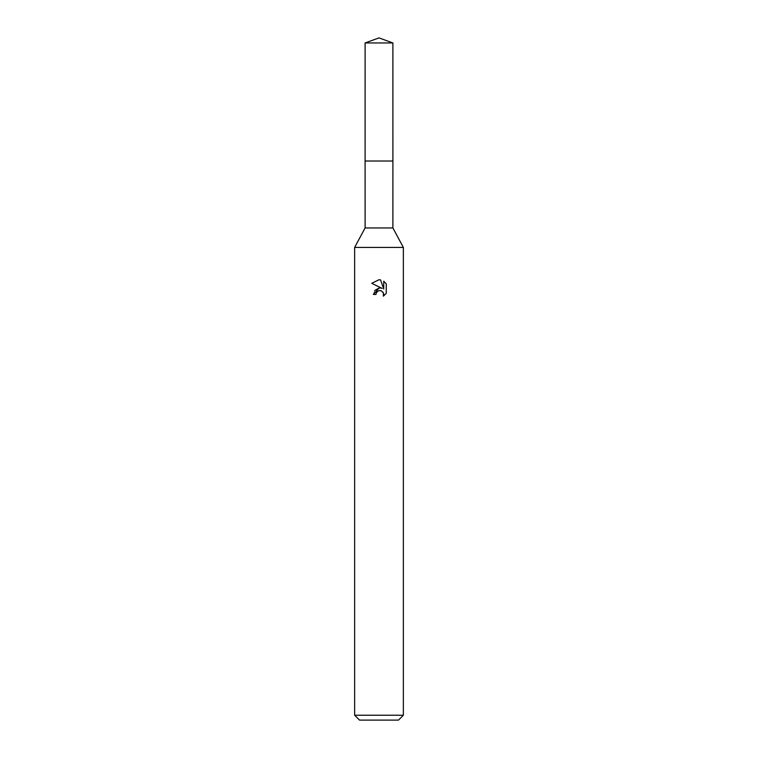 <?xml version="1.0" encoding="UTF-8"?>
<svg xmlns="http://www.w3.org/2000/svg" width="758" height="758" viewBox="0 0 758 758"><rect width="100%" height="100%" fill="white"/><g stroke="black" fill="none" stroke-linecap="round" stroke-linejoin="round"><path stroke-width="0.57" stroke-dasharray="3.79 2.84" d="M392.89 161.037L365.1 161.018L392.9 161.018M392.89 227.94L365.11 227.94M403.36 247.43L354.64 247.43M403.36 715.23L354.64 715.23M398.49 720.1L359.51 720.1M386.239 293.374L386.239 283.757M374.765 290.437L373.4 294.445L375.959 294.445M380.819 288.068L379.028 288.04M371.761 283.321L382.108 288.419M376.366 292.683L378.394 290.807M380.601 290.608L383.065 292.228M383.728 281.227L383.728 289.016L380.573 279.92M392.89 42.95L365.11 42.95"/><path stroke-width="1.14" d="M365.11 42.95L392.89 42.95L379 37.9L365.11 42.95L365.1 161.018L392.9 161.018L392.89 227.94L403.36 247.43L403.36 715.23L354.64 715.23L359.51 720.1L398.49 720.1L403.36 715.23M392.89 42.95L392.9 161.018L365.1 161.018L365.11 227.94L392.89 227.94M365.11 227.94L354.64 247.43L403.36 247.43M375.959 294.445L376.366 292.683L375.959 294.445L373.4 294.445L379 288.04L380.819 288.068M382.108 288.419L371.761 283.321L379 279.749L380.573 279.92L383.728 289.016L383.728 281.227L386.239 283.767L386.239 293.374L383.33 296.16L383.444 292.929L381.34 290.826L379 290.627L380.175 290.541M383.065 292.228L383.738 294.417L383.33 296.16L386.239 293.374M379.028 288.04L374.765 290.437M378.394 290.807L376.366 292.683M386.239 283.767L383.728 281.227M380.573 279.92L379.161 279.759M379 279.749L371.761 283.321M354.64 247.43L354.64 715.23"/></g></svg>
